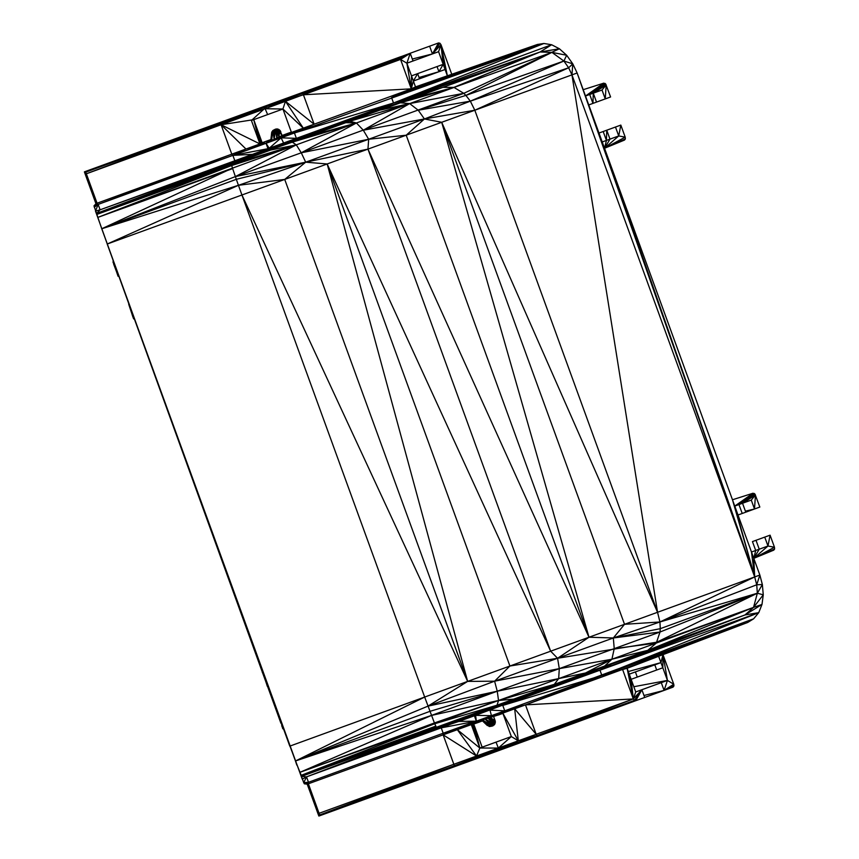 <?xml version="1.0" encoding="UTF-8"?>
<svg xmlns="http://www.w3.org/2000/svg" width="859" height="859" viewBox="0 0 859 859"><rect width="100%" height="100%" fill="white"/><g stroke="black" fill="none" stroke-linecap="round" stroke-linejoin="round"><path stroke-width="1.29" d="M234.829 160.762L100.116 209.8L96.713 213.354L272.453 148.231L233.981 161.653L262.51 151.27L234.829 160.762L232.875 155.372L245.964 149.015L221.074 124.748L220.473 123.138L85.739 172.133L220.205 122.418L85.202 171.553L92.793 191.868L92.074 192.137L84.397 171.843L95.972 203.776L93.985 205.859L97.862 217.391L232.499 168.128L231.694 165.519L296.301 144.86L231.436 164.316L96.713 213.354L96.938 214.396L231.694 165.519L231.436 164.316L234.829 160.762L252.449 154.352L232.875 155.372L267.997 148.693L266.043 143.303L268.384 140.511L262.156 142.777L270.896 139.555L260.986 143.142M502.923 713.432L490.092 717.609L495.042 720.422L493.721 716.782M442.9 87.35L412.911 98.27L454.014 87.446L406.275 100.106L442.9 87.35L453.842 87.393L540.043 51.991L551.628 44.743L393.519 103.005L442.9 87.35L540.043 51.991L454.014 87.446L551.908 52.378L465.889 95.403L563.891 61.032L470.335 101.147L568.637 67.775L474.812 110.231L657.554 612.284L754.685 576.937L585.516 96.015L606.196 84.923L589.714 94.49L585.516 96.015L589.714 94.49L592.957 103.391L596.511 102.092L593.279 93.191L602.009 90.012L605.251 98.914L610.588 96.97L605.702 84.01L603.78 83.151L583.207 89.69L577.13 72.994L572.792 63.856L566.672 55.255L559.413 48.78L551.628 44.743L543.908 43.476L294.422 132.973L296.387 138.363L269.211 148.253L266.043 143.303L245.964 149.015L231.79 154.169L221.074 124.748L265.13 108.717L220.538 123.309L220.205 122.418L401.325 56.49L400.434 57.596L400.562 59.421L411.268 88.842L391.564 97.615L393.519 103.005L540.043 51.991L551.908 52.378L563.891 61.032L568.637 67.775L571.954 74.873L754.685 576.937L756.725 584.786L757.348 593.225L753.536 607.399L744.957 614.969L599.926 670.084L601.88 675.475L622.614 669.526L633.319 698.947L634.414 700.439L635.8 700.697L520.49 742.67L476.541 756.006L457.321 729.688L443.201 733.232L485.067 719.08L493.549 723.493L487.88 718.188L493.807 721.539L495.042 720.422L494.902 723.922L492.347 726.027L490.564 726.413L491.713 725.919L485.067 719.08L490.092 717.609L493.689 720.787L495.042 720.422L493.689 720.787L487.88 718.188L493.689 720.787M635.392 671.921L629.25 674.154L627.113 668.291L658.649 656.297L660.947 662.622L635.392 671.921L637.271 677.075L631.129 679.308L635.724 691.967L641.877 689.734L635.8 700.697L644.69 697.465L641.877 689.734L634.414 700.439L537.304 735.809L538.636 736.056L500.604 748.844L499.917 750.154L319.677 815.76L308.413 784.278L307.35 784.16L308.478 782.27L306.513 776.869L301.627 776.332L295.453 760.988L107.214 244.031L132.157 313.041L133.489 318.539M245.964 149.015L259.944 143.925L251.419 120.485L266.805 106.516L86.351 173.786L96.809 202.896L96.068 203.669L97.067 203.207L98.151 204.41L100.116 209.8L95.478 211.099L134.466 319.365L133.585 318.743M537.304 735.809L453.842 764.274L476.541 756.006L443.137 734.842L443.201 733.232L476.358 721.163L441.236 727.841L306.513 776.869L438.788 727.573L436.34 727.294L301.627 776.332L302.239 779.145L101.749 228.762L235.366 176.578L232.499 168.128L296.301 144.86L270.467 150.11L231.436 164.316L282.396 145.192L96.713 213.354L95.478 211.099L97.862 217.391L232.66 168.611L235.366 176.578L301.273 152.795L296.301 144.86L292.296 142.165L233.133 162.544M633.845 672.479L629.25 674.154L631.129 679.308L633.319 698.947L537.09 735.648L634.414 700.439L538.636 736.056M634.694 672.178L629.25 674.154L633.319 698.947L641.877 689.734M636.573 677.332L662.826 667.776L667.432 680.425L661.29 682.669L664.104 690.4L672.994 687.157L673.885 686.051L673.757 684.226L662.998 654.655L747.727 622.453L753.601 618.824L758.744 612.66L761.997 604.435L763.264 594.825L762.362 584.517L759.861 575.047L753.783 558.35L773.744 550.147L774.603 549.041L774.464 547.226L770.083 535.168L764.746 537.111L767.978 546.023L759.249 549.202L756.006 540.29L752.452 541.589L755.695 550.49L751.485 552.026L734.767 506.091L738.976 504.566L742.219 513.467L745.773 512.179L742.53 503.267L751.271 500.088L754.503 509L759.839 507.057L754.964 494.086L753.032 493.227L732.469 499.766L734.767 506.091L753.032 493.227M764.746 537.111L756.006 540.29M755.791 540.375L752.452 541.589M661.29 682.669L639.225 690.69M587.438 718.296L607.839 710.876M642.757 698.163L664.104 690.4L673.961 685.171M774.603 549.041L753.783 558.35L774.464 547.226L767.978 546.023L753.783 558.35L759.249 549.202L755.695 550.49L753.783 558.35L751.485 552.026L754.685 576.937L759.861 575.047L756.725 584.786L659.937 621.98L757.348 593.225L656.813 642.188L753.536 607.399L647.815 650.327L744.957 614.969L758.744 612.66L601.88 675.475L747.727 622.453L622.614 669.526L662.998 654.655L667.432 680.425L635.724 691.967L633.319 698.947L536.188 734.305L537.09 735.648L518.31 740.802L514.659 708.815L525.472 704.874L536.188 734.305L514.659 708.815L504.748 710.833L476.358 721.163L458.813 721.442L440.012 727.702L306.513 776.869L302.239 779.145L299.845 772.359L434.418 722.956L424.668 697.057L289.794 746.138L107.214 244.031L238.437 185.297L101.749 228.762L236.322 179.316L235.366 176.578L296.301 144.86L356.431 122.977L308.843 136.151L292.296 142.165L356.431 122.977L345.833 122.676L308.843 136.151L329.663 127.991L292.296 142.165L252.449 154.352L269.211 148.253L281.108 137.816L283.61 143.013L333.013 125.607L393.519 103.005L296.387 138.363L281.108 137.816L98.151 204.41L95.478 211.099M758.744 612.66L502.783 705.432L601.88 675.475L525.472 704.874L662.998 654.655L662.826 667.776L636.465 677.364M520.49 742.67L319.924 815.663L308.413 783.88L308.478 782.27L303.732 782.678L301.101 775.355L435.749 726.166L301.627 776.332M482.071 720.497L443.201 733.232L308.478 782.27L307.211 784.149L318.872 816.05L319.677 815.76L308.413 783.88L312.429 795.305L311.527 795.638L307.35 784.16L304.354 783.827L303.732 782.678L306.513 776.869L497.028 705.207L436.34 727.294L434.418 722.956L498.542 700.493L431.497 715.429L497.243 691.216L427.997 706.13L467.65 681.402L424.668 697.057L295.453 760.988L427.997 706.13L494.601 681.187L467.65 681.402L284.716 179.424L238.437 185.297L236.322 179.316L305.697 162.179L235.366 176.578M481.92 720.357L487.461 725.662L481.92 720.357L489.351 726.499L482.64 719.96L443.201 733.232L479.977 721.839L473.728 724.051L482.146 747.18M267.471 686.266L107.214 244.031L241.937 194.993L238.437 185.297L305.697 162.179L301.273 152.795L463.785 93.33L559.413 48.78L540.043 51.991M267.825 686.137L107.214 244.031L264.701 677.182L262.392 670.858L262.349 672.629M262.392 670.858L267.321 686.32M278.176 714.216L264.701 677.182M280.947 723.289L101.749 228.762L232.499 168.128M499.917 750.154L454.357 765.723L454.647 766.625M454.422 765.906L319.709 814.955L454.594 766.432L319.677 815.76L319.118 813.301L453.842 764.274L443.137 734.842L471.301 724.599L479.827 748.028L498.338 748.071L500.604 748.844L454.357 765.723L453.842 764.274L319.709 814.955L454.357 765.723M482.64 719.96L489.759 726.521L482.64 719.96L490.564 726.413L492.744 725.898L490.961 726.295L482.64 719.96L491.337 726.134L493.13 725.737L491.713 725.919L482.64 719.96L476.358 721.163L474.393 715.772L458.813 721.442L468.477 717.34L441.236 727.841L443.201 733.232L482.178 720.604M306.513 776.869L436.34 727.294L434.729 723.74L498.542 700.493L497.243 691.216L494.601 681.187L509.913 666.026L467.65 681.402L241.937 194.993L284.716 179.424L305.697 162.179L327.172 163.972L284.716 179.424M424.668 697.057L241.937 194.993M753.783 558.35L754.685 576.937L659.937 621.98L660.281 628.67L757.348 593.225L763.264 594.825L753.536 607.399L656.297 643.058L647.815 650.327L497.028 705.207L434.729 723.74L299.845 772.359L431.497 715.429L295.453 760.988L429.951 711.338L497.243 691.216L559.295 668.635L557.577 658.262L550.651 651.197L509.913 666.026L327.172 163.972L467.65 681.402M753.601 618.824L504.748 710.833L489.984 710.092L491.434 715.676L475.585 715.343L495.375 707.558L438.788 727.573L497.028 705.207L498.542 700.493L513.746 699.119L437.564 727.433M97.862 217.391L101.749 228.762L97.862 217.391L231.694 165.519M232.875 155.372L231.79 154.169L97.067 203.207L93.985 205.859L98.151 204.41L94.286 207.244M282.149 135.497L287.948 133.328L278.842 137.193L278.907 131.481L280.453 131.083L279.154 131.781L278.842 137.193L279.154 131.781L280.657 131.448L279.368 132.103L280.184 132.146L282.149 135.497L279.368 132.103L280.829 131.856L279.551 132.436L278.842 137.193L278.058 130.697L276.802 138.159L275.567 129.763L274.128 139.276L273.538 130.138L275.514 129.14L277.607 128.99L279.701 130.117L282.149 135.497L266.043 143.303L262.156 142.777L259.944 143.925L221.074 124.748L86.351 173.786L97.067 203.207L95.972 203.776L84.622 172.562M304.183 91.849L303.281 92.976L410.215 53.247L400.562 59.421L303.42 94.78L314.126 124.201L285.456 101.319L266.805 106.516L220.205 122.418L220.473 123.138L86.351 173.786L97.067 203.207M85.739 172.133L94.501 197.087M262.145 142.723L253.738 119.648L221.074 124.748M303.216 93.867L303.281 92.976L400.434 57.596L266.805 106.516L286.026 98.452L303.227 93.234L400.358 58.476L303.216 93.867L303.42 94.78L266.805 106.516L265.452 105.947M537.369 44.475L391.564 97.615L447.367 75.807L314.126 124.201L294.422 132.973L393.519 103.005L543.908 43.476L537.369 44.475L451.759 74.282L440.989 44.7L439.905 43.208L438.519 42.95L429.629 46.193L432.442 53.924L438.584 51.68L443.19 64.339L437.048 66.573L438.928 71.727L445.069 69.493L447.367 75.807L415.509 86.899L413.372 81.036L419.514 78.792L417.635 73.638L411.493 75.882L406.887 63.222L413.029 60.989L410.215 53.247L400.358 58.476L285.456 101.319L303.313 128.141L291.459 132.447L282.933 109.018L251.419 120.485M118.563 276.061L113.141 260.782L113.678 264.185L113.141 260.782L118.563 276.061L113.141 260.782L113.098 262.543M118.22 276.179L113.678 264.185L114.977 267.278L113.141 260.782M128.7 304.215L133.274 317.991M509.913 666.026L557.577 658.262L588.995 637.238L406.21 135.207L368.672 139.255L301.273 152.795L356.431 122.977L454.014 87.446L463.785 93.33L465.889 95.403L470.335 101.147L474.812 110.231L577.13 72.994L754.685 576.937L583.207 89.69L602.223 141.95L754.685 576.937L604.532 148.274L625.341 138.965L624.493 140.071L604.532 148.274L732.469 499.766L754.685 576.937L734.767 506.091L754.342 493.485M753.536 607.399L761.997 604.435L744.957 614.969L611.554 664.104L599.926 670.084L539.044 691.656L502.783 705.432L504.748 710.833L525.472 704.874L633.319 698.947L627.113 668.291L622.614 669.526M611.554 664.104L647.815 650.327L611.909 659.229L585.57 672.984L558.672 678.61L559.295 668.635L494.601 681.187L613.326 637.969L660.281 628.67L660.002 632.02L656.297 643.058L611.909 659.229L604.607 666.058L576.711 676.795L611.554 664.104L575.294 677.88L599.926 670.084M497.243 691.216L558.672 678.61L611.909 659.229L559.295 668.635L614.228 648.642L613.326 637.969L624.525 624.31L588.995 637.238L613.326 637.969L660.002 632.02L757.348 593.225L762.362 584.517L756.725 584.786M568.637 67.775L572.792 63.856L571.954 74.873L657.554 612.284L659.937 621.98L624.525 624.31L441.698 122.289L367.963 149.122L550.651 651.197L327.172 163.972L367.963 149.122L305.697 162.179L368.672 139.255L367.963 149.122L588.995 637.238L550.651 651.197M391.564 97.615L451.759 74.282L447.367 75.807L440.989 44.7L445.069 69.493L420.824 78.319M437.048 66.573L417.635 73.638L413.372 81.036L438.928 71.727L443.19 64.339L440.989 44.7L438.584 51.68L409.614 62.235M416.937 73.895L413.619 75.098M429.629 46.193L410.215 53.247L406.887 63.222L400.562 59.421M413.029 60.989L432.442 53.924L439.905 43.208M588.748 104.927L595.963 102.296M596.511 102.092L605.251 98.914L606.196 84.923L593.279 93.191L592.957 103.391M606.433 140.414L602.223 141.95L604.532 148.274L606.433 140.414L609.987 139.126L606.755 130.214L603.19 131.513L606.433 140.414L606.755 130.214L615.484 127.035L618.727 135.947L609.987 139.126L618.727 135.947L625.212 137.15L620.821 125.092L615.484 127.035M603.19 131.513L598.991 133.038M625.341 138.965L625.212 137.15L604.532 148.274L609.987 139.126M738.01 515.003L754.503 509L755.458 494.999L738.976 504.566L734.767 506.091L754.964 494.086M482.511 720.916L472.514 724.33L473.728 724.051L479.827 748.028L511.341 736.56L502.816 713.12L514.659 708.815L491.434 715.676L502.816 713.12L518.31 740.802L536.188 734.305M471.301 724.599L472.514 724.33L479.827 748.028L457.321 729.688M647.815 650.327L475.585 715.343L476.358 721.163L487.88 718.188L493.818 721.914L495.181 720.884L493.764 721.163M487.88 718.188L493.678 723.053L487.88 718.188L493.796 722.301L495.278 721.324L493.807 721.539M502.869 713.292L476.358 721.163L485.067 719.08L493.388 723.922L493.678 723.053L495.278 722.666L493.753 722.677L495.321 721.775L493.818 721.914M485.067 719.08L492.057 725.672L485.067 719.08L492.679 725.06L485.067 719.08L493.184 724.32L495.063 723.525L493.678 723.053M492.057 725.672L494.44 724.663L492.948 724.706L494.902 723.922L493.388 723.922M488.954 726.435L489.759 726.521M496.04 742.133L498.338 748.071L476.541 756.006L479.827 748.028M575.294 677.88L474.393 715.772M511.341 736.56L518.31 740.802L498.338 748.071L511.341 736.56M493.753 722.677L495.321 722.215L493.796 722.301M492.948 724.706L494.687 724.298L493.184 724.32M492.379 725.383L494.161 724.985L492.679 725.06M500.604 748.844L518.31 740.802M558.672 678.61L554.291 684.365L498.542 700.493L558.672 678.61M588.995 637.238L441.698 122.289L424.421 118.961L474.812 110.231L441.698 122.289L657.554 612.284L624.525 624.31M613.326 637.969L659.937 621.98M611.909 659.229L614.228 648.642L660.002 632.02M557.577 658.262L656.813 642.188M614.228 648.642L656.297 643.058M463.785 93.33L409.668 103.595L400.434 102.812L380.655 110.006L409.668 103.595L363.314 130.214L424.421 118.961L368.672 139.255L363.314 130.214L356.431 122.977L349.753 121.259L409.668 103.595L418.247 110.22L470.335 101.147L424.421 118.961L406.21 135.207M412.911 98.27L282.396 145.192M406.275 100.106L349.753 121.259L262.51 151.27L313.213 132.812L296.387 138.363L406.275 100.106L400.434 102.812L454.014 87.446M424.421 118.961L418.247 110.22L465.889 95.403M314.126 124.201L303.313 128.141L294.422 132.973L281.108 137.816L291.459 132.447L287.948 133.328L281.108 137.816L270.81 140.339L271.648 132.683L270.81 140.339L266.043 143.303L259.944 143.925L253.738 119.648L261.05 143.346L266.043 143.303L270.821 140.307M291.394 132.243L287.948 133.328L291.341 132.125M283.706 134.906L282.139 135.464M278.842 137.193L278.37 130.944L278.842 137.193L281.108 137.816L303.313 128.141L282.933 109.018L265.13 108.717L267.632 114.591M265.13 108.717L285.456 101.319L282.933 109.018M270.853 139.996L268.384 140.511L270.896 139.566M281.108 137.816L276.802 138.159L276.007 129.816L275.138 129.752L274.128 139.276L274.311 129.859L274.128 139.276L273.914 129.977L273.194 130.332L274.128 139.276L272.861 130.568L271.669 140.167L271.723 132.35M266.043 143.303L271.669 140.167L271.831 132.018M271.669 140.167L272.571 130.836L271.669 140.167L271.959 131.717M273.194 130.332L272.571 130.836M274.311 129.859L276.34 128.947M277.682 130.45L279.057 129.602L277.682 130.45L279.701 130.117L278.37 130.944L277.682 130.45L276.802 138.159L277.274 130.224L276.802 138.159L276.007 129.816L277.994 129.086M278.907 131.481L280.238 130.729L279.154 131.781M278.37 130.944L279.98 130.418L278.649 131.202M276.866 130.053L278.713 129.398L277.274 130.224M275.138 129.752L277.178 128.925L276.007 129.816M319.118 815.953L307.35 784.16L443.137 734.842M190.966 133.059L85.256 171.532M654.805 664.855L656.684 670.009M309.831 790.42L310.55 790.151L308.413 784.278M128.914 304.129L132.683 316.413L132.157 313.041M85.202 171.553L84.45 172.036M87.468 179.477L88.112 179.252M93.942 197.291L92.074 192.137M311.699 795.574L312.279 795.359M316.864 808.029L316.305 808.222L318.592 815.374M311.527 795.638L317.97 813.72L316.133 808.287L316.907 808.008M499.541 714.656L476.358 721.163L499.541 714.656M502.848 713.206L476.358 721.163L502.816 713.12M628.294 671.545L660.947 662.622L662.826 667.776M767.978 546.023L770.083 535.168M662.998 654.655L660.947 662.622M633.824 686.728L667.432 680.425L673.757 684.226L664.104 690.4L673.885 686.051M667.432 680.425L664.104 690.4L643.982 695.5M319.118 813.301L317.035 807.965M282.836 728.819L281.419 723.117L282.751 728.615M282.536 728.078L281.419 723.117L281.945 726.499M304.354 783.827L308.478 782.27M299.845 772.359L289.945 746.084M295.453 760.988L296.827 765.133M312.257 795.37L310.55 790.151L312.429 795.305M319.709 814.955L319.677 815.76M440.012 727.702L478.034 713.281L438.788 727.573M604.607 666.058L478.034 713.281L576.711 676.795L515.11 699.784L519.201 698.882L495.375 707.558L515.11 699.784L468.477 717.34L487.579 709.233L554.291 684.365L487.579 709.233M434.729 723.74L301.101 775.355M96.938 214.396L231.436 164.316M100.116 209.8L233.981 161.653L96.713 213.354M231.79 154.169L98.151 204.41M88.015 179.284L86.351 173.786L88.187 179.22M400.434 57.596L410.215 53.247M303.42 94.78L411.268 88.842L406.887 63.222M411.268 88.842L411.493 75.882L413.372 81.036L411.268 88.842L415.509 86.899M93.771 197.355L95.972 203.776M118.059 276.244L114.977 267.278M132.039 313.084L132.683 316.413M572.792 63.856L563.891 61.032L566.672 55.255L551.908 52.378M333.013 125.607L369.649 112.851L393.519 103.005M445.069 69.493L443.19 64.339M419.042 77.493L438.928 71.727M440.989 44.7L432.442 53.924L438.519 42.95M412.32 59.024L432.442 53.924M605.08 83.409L585.516 96.015L603.78 83.151M585.516 96.015L605.702 84.01M589.714 94.49L593.279 93.191M606.196 84.923L602.009 90.012M604.532 148.274L618.727 135.947L620.821 125.092M734.767 506.091L755.458 494.999L742.53 503.267L738.976 504.566M755.458 494.999L751.271 500.088M745.408 511.159L754.503 509M494.376 720.604L490.092 717.609M492.744 725.898L491.337 726.134M585.57 672.984L534.856 692.021L547.956 687.834L539.044 691.656M369.649 112.851L371.507 112.754L329.663 127.991L252.449 154.352M283.61 143.013L269.211 148.253M329.663 127.991L342.365 122.783L309.53 134.734L313.213 132.812L371.507 112.754M87.296 179.542L84.654 171.746M317.97 813.72L318.872 816.05"/></g></svg>
